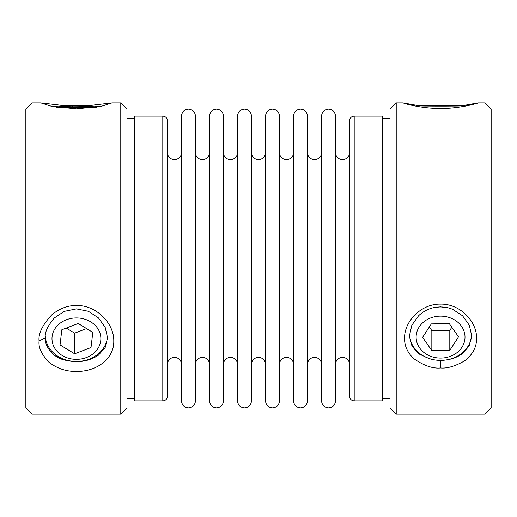 <?xml version="1.0" encoding="UTF-8"?>
<svg xmlns="http://www.w3.org/2000/svg" width="517" height="517" viewBox="0 0 517 517"><rect width="100%" height="100%" fill="white"/><g stroke="black" fill="none" stroke-linecap="round" stroke-linejoin="round"><path stroke-width="0.78" d="M113.772 341.084C114.212 323.487 96.511 305.049 76.426 305.482C67.617 305.418 59.371 308.559 51.694 314.911C42.388 325.083 38.18 333.808 39.079 341.084C38.31 347.321 41.534 354.307 48.74 362.042C56.967 368.479 66.195 371.607 76.426 371.432C96.511 371.755 114.212 358.85 113.772 341.084M45.302 337.782C44.611 332.502 47.648 325.872 54.421 317.877L64.289 311.357L76.426 308.882L88.381 311.279L98.443 317.89L105.171 327.3L107.549 337.782L105.171 347.527L98.437 355.185C88.607 361.654 77.22 363.244 64.289 359.942C51.403 357.073 44.132 344.063 45.302 337.782L39.079 341.084M66.441 105.862L40.824 102.883L51.564 106.289L76.426 108.822L101.287 106.289L112.027 102.883L86.423 105.862M418.104 105.558L403.234 102.915C402.788 103.057 420.489 108.551 440.574 108.434C460.737 108.686 481.01 102.301 477.921 102.902L463.025 105.558M440.574 304.119C421.232 303.686 404.145 321.315 404.572 338.357C404.43 345.847 407.48 352.594 413.71 358.591C423.72 365.616 432.677 368.744 440.574 367.968C447.192 368.595 455.199 366.23 464.583 360.872C472.732 354.552 476.726 347.049 476.577 338.357C477.004 321.315 459.917 303.686 440.574 304.119M432.942 359.573L429.73 358.863L419.268 354.087L417.348 352.588L411.92 345.886L409.451 335.791L411.829 325.225L418.563 315.79C422.66 311.854 427.54 309.172 433.188 307.731L440.574 306.833M195.471 364.401A7.005 7.005 0 0 1 202.477 357.396A7.005 7.005 0 0 1 209.482 364.401M195.471 258.5L195.471 116.112C195.019 111.821 192.686 109.481 188.472 109.106C184.259 109.481 181.926 111.821 181.467 116.112L181.467 400.895C181.926 405.186 184.259 407.519 188.472 407.894C192.686 407.519 195.019 405.186 195.471 400.895L195.471 152.605A7.005 7.005 0 0 0 202.477 159.604A7.005 7.005 0 0 0 209.482 152.605M167.463 364.401A7.005 7.005 0 0 1 174.468 357.396A7.005 7.005 0 0 1 181.467 364.401M181.467 152.605A7.005 7.005 0 0 1 174.468 159.604A7.005 7.005 0 0 1 167.463 152.605M335.533 364.401A7.005 7.005 0 0 1 342.532 357.396A7.005 7.005 0 0 1 349.537 364.401M335.533 258.5L335.533 116.112C335.074 111.821 332.741 109.481 328.528 109.106C324.314 109.481 321.981 111.821 321.529 116.112L321.529 400.895C321.981 405.186 324.314 407.519 328.528 407.894C332.741 407.519 335.074 405.186 335.533 400.895L335.533 152.605A7.005 7.005 0 0 0 342.532 159.604A7.005 7.005 0 0 0 349.537 152.605M321.529 152.605A7.005 7.005 0 0 1 314.523 159.604A7.005 7.005 0 0 1 307.518 152.605L307.518 364.401A7.005 7.005 0 0 1 314.523 357.396A7.005 7.005 0 0 1 321.529 364.401M307.518 400.895L307.518 116.112C307.066 111.821 304.733 109.481 300.519 109.106C296.306 109.481 293.966 111.821 293.514 116.112L293.514 400.895C293.966 405.186 296.306 407.519 300.519 407.894C304.733 407.519 307.066 405.186 307.518 400.895M279.51 364.401A7.005 7.005 0 0 1 286.508 357.396A7.005 7.005 0 0 1 293.514 364.401M279.51 258.5L279.51 116.112C279.057 111.821 276.718 109.481 272.504 109.106C268.291 109.481 265.958 111.821 265.505 116.112L265.505 400.895C265.958 405.186 268.291 407.519 272.504 407.894C276.718 407.519 279.057 405.186 279.51 400.895L279.51 152.605A7.005 7.005 0 0 0 286.508 159.604A7.005 7.005 0 0 0 293.514 152.605M251.495 364.401A7.005 7.005 0 0 1 258.5 357.396A7.005 7.005 0 0 1 265.505 364.401M251.495 258.5L251.495 116.112C251.042 111.821 248.709 109.481 244.496 109.106C240.282 109.481 237.943 111.821 237.49 116.112L237.49 400.895C237.943 405.186 240.282 407.519 244.496 407.894C248.709 407.519 251.042 405.186 251.495 400.895L251.495 152.605A7.005 7.005 0 0 0 258.5 159.604A7.005 7.005 0 0 0 265.505 152.605M223.486 364.401A7.005 7.005 0 0 1 230.492 357.396A7.005 7.005 0 0 1 237.49 364.401M223.486 258.5L223.486 116.112C223.034 111.821 220.694 109.481 216.481 109.106C212.267 109.481 209.934 111.821 209.482 116.112L209.482 400.895C209.934 405.186 212.267 407.519 216.481 407.894C220.694 407.519 223.034 405.186 223.486 400.895L223.486 161.239M237.49 152.605A7.005 7.005 0 0 1 230.492 159.604A7.005 7.005 0 0 1 223.486 152.605M251.495 116.112L251.495 161.239M335.533 116.112L335.533 161.239M447.903 307.718A31.123 26.716 180 0 0 440.077 306.969A31.123 26.716 180 0 0 433.24 307.718M440.077 306.839L447.961 307.731L452.524 309.218L462.592 315.797L469.32 325.225L471.698 335.791L469.229 345.886L462.579 353.57C457.933 356.827 453.06 358.85 447.961 359.625A31.123 26.716 180 0 1 441.072 360.388A31.123 26.716 180 0 1 433.188 359.625A31.123 26.716 0 0 1 409.477 334.738M440.187 316.133A24.441 20.977 0 0 1 465.009 336.774A24.441 20.977 0 0 1 440.962 358.081A24.441 20.977 0 0 1 416.133 337.439A24.441 20.977 0 0 1 440.187 316.133M471.672 334.738A31.123 26.716 0 0 1 462.579 352.568A31.123 26.716 0 0 1 447.961 359.625M66.376 319.758A24.441 20.719 0 0 1 98.702 330.124A24.441 20.719 0 0 1 86.475 357.525A24.441 20.719 0 0 1 54.149 347.166A24.441 20.719 0 0 1 66.376 319.758M107.51 336.438A31.123 26.38 0 0 1 98.437 353.751A31.123 26.38 0 0 1 89.228 359.141A31.123 26.38 0 0 1 45.341 336.399M96.685 107.148A24.441 0.872 180 0 1 69.401 107.497A24.441 0.872 180 0 1 56.166 107.148M52.508 106.476A24.441 0.872 180 0 1 83.45 105.823A24.441 0.872 180 0 1 100.343 106.476M447.625 106.063A24.441 0.375 180 0 1 416.133 105.701A24.441 0.375 180 0 1 433.524 105.352A24.441 0.375 180 0 1 465.009 105.701A24.441 0.375 180 0 1 447.625 106.063M396.222 102.883L389.999 109.106L389.999 407.894L396.222 414.117L396.222 102.883L403.299 102.883M484.927 414.117L491.15 407.894L491.15 109.106L484.927 102.883L484.927 414.117L396.222 414.117M120.778 414.117L127.001 407.894L127.001 109.106L120.778 102.883L120.778 414.117L32.073 414.117L32.073 102.883L40.824 102.883M32.073 102.883L25.85 109.106L25.85 407.894L32.073 414.117M162.797 400.895C165.602 400.643 167.159 399.085 167.463 396.222L167.463 120.778C167.159 117.915 165.602 116.364 162.797 116.112L134.782 116.112L134.782 400.895L162.797 400.895L162.797 116.112M382.218 400.895L354.203 400.895L354.203 116.112L382.218 116.112L382.218 400.895M354.203 400.895C351.398 400.643 349.841 399.085 349.537 396.222L349.537 120.778C349.841 117.915 351.398 116.364 354.203 116.112M449.803 350.339L431.837 350.584L422.609 337.355L431.34 323.875L449.312 323.629L458.54 336.858L449.803 350.339L449.803 330.376L451.832 327.248M431.837 350.584L431.837 330.622L449.803 330.376M429.317 327.002L431.837 330.622M91.018 347.534L74.635 353.796L60.05 344.91L61.84 329.756L78.216 323.487L92.808 332.379L91.018 347.534L91.018 331.287M74.635 353.796L74.635 333.155L86.578 328.586M66.273 328.056L74.635 333.155M72.296 106.03L89.506 106.218L93.635 106.845L80.562 107.284L63.345 107.097L59.216 106.476L72.296 106.03L72.296 107.193M89.506 106.218L89.506 106.98M427.481 105.52L457.778 105.63L427.481 105.843M444.691 105.442L444.691 105.933M440.574 360.388L440.574 367.968M416.133 105.701L415.752 106.082M389.999 398.555L382.218 398.555M120.778 102.883L112.027 102.883M127.001 118.445L134.782 118.445M127.001 398.555L134.782 398.555M389.999 118.445L382.218 118.445M477.889 102.883L484.927 102.883M465.009 105.701L465.397 106.082"/></g></svg>
